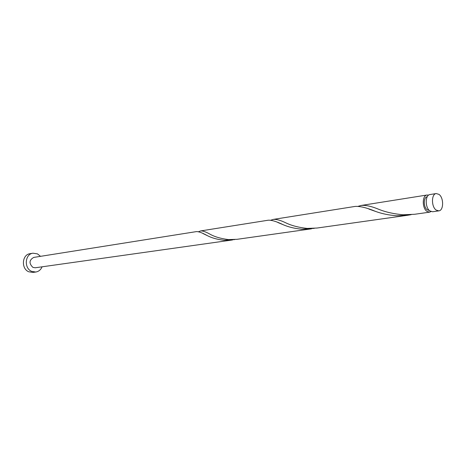 <?xml version="1.0" encoding="UTF-8"?>
<svg xmlns="http://www.w3.org/2000/svg" width="466" height="466" viewBox="0 0 466 466"><rect width="100%" height="100%" fill="white"/><g stroke="black" fill="none" stroke-linecap="round" stroke-linejoin="round"><path stroke-width="0.7" d="M436.176 210.079L438.821 210.871C443.789 210.568 443.888 197.701 438.972 194.38L436.228 193.553C431.289 193.891 431.231 206.852 436.176 210.079M438.821 210.871L432.565 211.75L429.92 210.97C424.969 207.766 425.039 194.887 429.984 194.543L436.228 193.553M429.314 210.457L427.246 209.822C423.314 207.283 423.338 197.095 427.258 196.734M40.519 256.341L37.455 253.871L32.964 253.201C24.919 254.052 23.83 268.235 31.612 271.363L35.783 272.028C38.701 271.527 40.804 269.791 42.086 266.808M32.964 253.201L30.057 253.685C22.03 254.529 20.941 268.649 28.7 271.76L32.865 272.418L35.783 272.028M232.505 239.961L35.265 267.775L32.935 267.408C28.834 263.43 29.096 260.104 33.715 257.418L196.39 231.608C198.702 231.497 202.378 232.86 207.428 235.685C211.948 238.004 217.482 239.524 224.024 240.24L234.794 239.571M431.033 211.576L429.605 212.17L426.961 211.389C422.01 208.197 422.085 195.359 427.037 195.015L428.569 195.161M429.605 212.17L414.664 214.273L403.154 214.774C393.91 213.946 385.819 212.141 378.887 209.356C371.6 206.31 365.723 205.011 361.243 205.454L358.203 206.292M407.797 215.245L317.043 228.037L307.205 228.416C298.817 227.519 291.728 225.678 285.943 222.905C280.567 220.284 276.35 219.119 273.297 219.404L355.092 206.426C360.043 206.089 366.923 207.772 375.718 211.471C381.846 213.713 388.749 215.135 396.415 215.735L407.797 215.245L411.204 214.657M311.474 228.823L237.112 239.308L228.561 239.594C220.843 238.639 214.558 236.78 209.706 234.031C205.722 231.783 202.687 230.757 200.601 230.938L268.253 220.208C271.637 220.01 276.653 221.531 283.293 224.763C288.547 227.053 294.693 228.532 301.729 229.196L314.241 228.352M273.297 219.404L270.822 220.197M200.601 230.938L198.557 231.724M427.037 195.015L361.243 205.454M207.428 235.685L203.013 233.536M283.293 224.763L277.853 222.503M375.718 211.471L368.932 209.077"/></g></svg>
